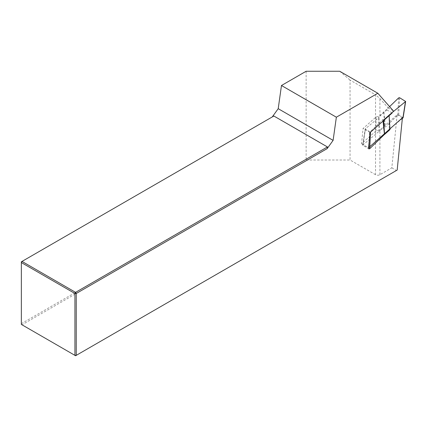 <?xml version="1.0" encoding="UTF-8"?>
<svg xmlns="http://www.w3.org/2000/svg" width="427" height="427" viewBox="0 0 427 427"><rect width="100%" height="100%" fill="white"/><g stroke="black" fill="none" stroke-linecap="round" stroke-linejoin="round"><path stroke-width="0.32" stroke-dasharray="2.13 1.6" d="M375.525 174.707L350.055 160.002L350.055 80.1L375.525 94.805L375.525 174.707A3.106 1.793 0 0 0 379.918 174.707L391.831 167.827L397.147 114.756L379.918 130.038L376.006 130.929L361.536 143.76L363.067 128.495L376.006 117.019L376.006 130.929M376.006 117.019L379.918 116.123L386.894 109.936A2.018 1.164 120 0 0 387.951 107.684L379.918 98.562L375.525 94.805M391.831 167.827L396.443 170.49L75.584 355.739L22.007 324.803L307.456 160.002L350.055 160.002M396.443 170.49L397.179 170.063M306.138 71.261L306.138 159.244L21.35 323.666L21.35 324.424L22.007 324.803L21.35 323.666L21.35 261.799L273.862 116.016M306.138 159.244L307.456 160.002M386.894 109.936L392.162 112.979A2.018 1.164 120 0 0 392.904 112.002M369.798 146.723L368.565 147.817L361.536 143.76M339.732 71.261L350.055 80.1M397.147 114.756L402.415 117.799M393.219 110.726L387.951 107.684M370.092 132.551L363.067 128.495M389.605 106.622L378.359 116.982L379.123 117.42L365.224 128.895L369.633 131.676L370.535 131.505L382.87 119.581L383.627 120.024M383.82 112.136L384.727 126.557L362.71 145.116L368.805 148.874M389.093 115.178L389.232 129.162L389.995 129.6M379.267 131.399L378.359 116.982M379.32 131.431L379.123 117.42M384.535 134.446L384.412 133.768M383.03 121.076L382.87 119.581M384.727 126.557L385.49 127L397.82 115.071L398.722 114.906L403.131 117.687M402.351 118.476L389.232 129.162M383.873 112.168L385.49 127M379.918 174.707L379.918 130.038M379.918 116.123L379.918 98.562M365.395 129.232L362.881 145.452M369.125 142.207L369.633 131.676M362.923 144.785L365.437 128.564M370.535 131.505L370.503 132.189M398.722 114.906L399.555 97.708M405.474 101.13L402.96 117.35M398.653 97.879L397.82 115.071M362.71 145.116L365.224 128.895"/><path stroke-width="0.64" d="M336.359 117.201L377.826 93.257L339.732 71.261L306.138 71.261L281.468 85.507L278.212 108.688L333.108 140.382L336.359 117.201L281.468 85.507M333.108 140.382L327.157 148.628L76.246 293.493L76.246 355.355L74.928 355.355L74.928 293.493L21.35 262.562L21.35 324.424L75.584 355.739L397.179 170.063L402.415 117.799L369.798 146.723M272.261 116.939L278.212 108.688M327.434 146.947L273.862 116.016L22.007 261.42L75.584 292.351L327.434 146.947L327.157 148.628M368.565 147.817L370.092 132.551L392.162 112.979M392.904 112.002A2.018 1.164 120 0 0 393.219 110.726L377.826 93.257M21.35 261.799L22.007 261.42L21.35 262.562L21.35 261.799M75.584 292.351L76.246 293.493L74.928 293.493L75.584 292.351M383.627 120.024L389.093 115.178L389.995 129.6L384.535 134.446L383.627 120.024M389.04 115.146L405.645 101.466L399.555 97.708L398.653 97.879L389.605 106.622M384.481 134.414L369.702 148.703L368.805 148.874L369.125 142.207M384.412 133.768L383.03 121.076M405.645 101.466L403.131 117.687L402.351 118.476M370.503 132.189L369.702 148.703M402.917 118.017L405.431 101.791"/></g></svg>
